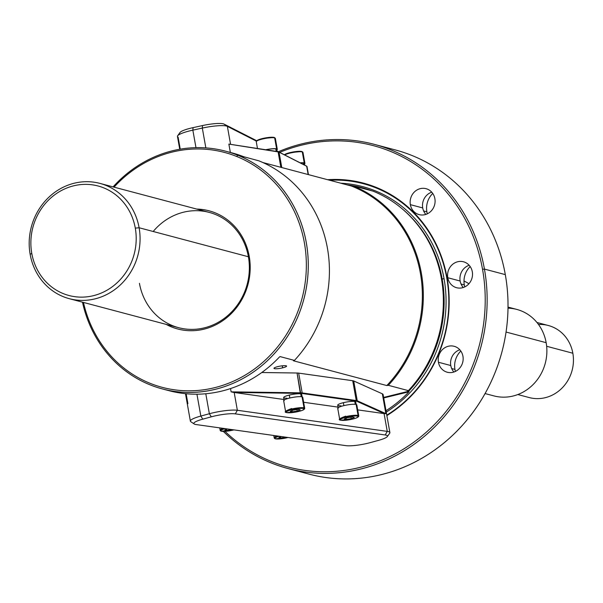<?xml version="1.0" encoding="UTF-8"?>
<svg xmlns="http://www.w3.org/2000/svg" width="603" height="603" viewBox="0 0 603 603"><rect width="100%" height="100%" fill="white"/><g stroke="black" fill="none" stroke-linecap="round" stroke-linejoin="round"><path stroke-width="0.9" d="M464.31 284.902A19.379 17.917 104.9 0 1 470.182 266.541A19.379 17.917 104.9 0 0 464.31 284.902L461.054 284.036L464.31 284.902A19.379 17.917 104.9 0 0 464.777 286.907A19.379 17.917 104.9 0 1 464.31 284.902M454.948 369.405A19.379 17.917 104.9 0 1 460.82 351.052A19.379 17.917 104.9 0 0 454.948 369.405L451.692 368.546L454.948 369.405A19.379 17.917 104.9 0 0 455.416 371.41A19.379 17.917 104.9 0 1 454.948 369.405M426.879 211.804A19.379 17.917 104.9 0 1 432.743 193.45A19.379 17.917 104.9 0 0 426.879 211.804L423.623 210.944L426.879 211.804A19.379 17.917 104.9 0 0 427.339 213.809A19.379 17.917 104.9 0 1 426.879 211.804M425.846 214.412A13.417 12.407 104.9 0 1 422.711 207.929A13.417 12.407 104.9 0 1 431.74 192.184A13.417 12.407 104.9 0 0 422.711 207.929L410.357 204.651A13.417 12.407 104.9 0 1 426.057 188.686A13.417 12.407 104.9 0 1 434.876 198.666A13.417 12.407 104.9 0 1 419.175 214.63A13.417 12.407 104.9 0 1 410.357 204.651A13.417 12.407 104.9 0 1 420.299 188.641A13.417 12.407 104.9 0 1 434.876 198.666A13.417 12.407 104.9 0 1 424.934 214.676A13.417 12.407 104.9 0 1 410.357 204.651L422.711 207.929A13.417 12.407 104.9 0 0 425.846 214.412M463.277 287.51A13.417 12.407 104.9 0 1 460.149 281.021A13.417 12.407 104.9 0 1 469.179 265.275A13.417 12.407 104.9 0 0 460.149 281.021L447.795 277.742A13.417 12.407 104.9 0 1 457.73 261.74A13.417 12.407 104.9 0 1 472.307 271.765A13.417 12.407 104.9 0 1 462.373 287.767A13.417 12.407 104.9 0 1 447.795 277.742A13.417 12.407 104.9 0 1 463.488 261.785A13.417 12.407 104.9 0 1 472.307 271.765A13.417 12.407 104.9 0 1 456.614 287.721A13.417 12.407 104.9 0 1 447.795 277.742L460.149 281.021A13.417 12.407 104.9 0 0 463.277 287.51M453.916 372.013A13.417 12.407 104.9 0 1 450.788 365.531A13.417 12.407 104.9 0 1 459.818 349.785A13.417 12.407 104.9 0 0 450.788 365.531L438.434 362.252A13.417 12.407 104.9 0 1 448.368 346.243A13.417 12.407 104.9 0 1 462.946 356.267A13.417 12.407 104.9 0 1 453.004 372.277A13.417 12.407 104.9 0 1 438.434 362.252A13.417 12.407 104.9 0 1 454.127 346.288A13.417 12.407 104.9 0 1 462.946 356.267A13.417 12.407 104.9 0 1 447.245 372.232A13.417 12.407 104.9 0 1 438.434 362.252L450.788 365.531A13.417 12.407 104.9 0 0 453.916 372.013M395.093 149.876A167.732 155.077 104.9 0 0 394.829 149.808A167.732 155.077 104.9 0 1 505.306 274.621L484.435 269.081A167.732 155.077 -75.1 0 1 288.196 468.591A167.732 155.077 -75.1 0 1 223.344 431.416A167.732 155.077 -75.1 0 0 405.555 449.996A167.732 155.077 -75.1 0 0 484.435 269.081L482.528 269.27A166.247 153.697 -75.1 0 1 405.095 448.104A166.247 153.697 -75.1 0 1 224.994 431.364A166.247 153.697 -75.1 0 0 405.095 448.104A166.247 153.697 -75.1 0 0 482.528 269.27A166.247 153.697 -75.1 0 0 279.649 152.386A166.247 153.697 -75.1 0 1 482.528 269.27L484.435 269.081A167.732 155.077 -75.1 0 0 278.345 151.737A167.732 155.077 -75.1 0 1 374.222 144.336L395.093 149.876A167.732 155.077 104.9 0 1 505.306 274.621L484.435 269.081A167.732 155.077 -75.1 0 0 374.222 144.336M327.633 179.709A127.482 117.856 104.9 0 1 447.109 277.908A127.482 117.856 104.9 0 1 386.862 415.588A127.482 117.856 104.9 0 0 447.109 277.908L446.785 278.096A126.879 117.306 104.9 0 0 329.668 180.252A126.879 117.306 104.9 0 1 446.785 278.096A126.879 117.306 -75.1 0 1 386.779 415.158A126.879 117.306 -75.1 0 0 446.785 278.096L447.109 277.908A127.482 117.856 104.9 0 0 327.633 179.709M347.102 184.88A122.711 113.447 104.9 0 1 371.863 190.812A122.711 113.447 104.9 0 0 347.102 184.88M408.977 391.784L383.719 397.95L408.977 391.784A122.711 113.447 104.9 0 1 385.995 410.726A122.711 113.447 104.9 0 0 408.977 391.784L408.706 391.234A122.409 113.176 -75.1 0 0 442.15 278.948L444.064 278.767L442.15 278.948A122.409 113.176 -75.1 0 1 408.706 391.234L383.621 397.437L408.985 391.249L408.977 391.784M298.734 470.966A167.732 155.077 104.9 0 0 453.049 434.914A167.732 155.077 104.9 0 0 505.306 274.621A167.732 155.077 104.9 0 1 309.068 474.124A167.732 155.077 104.9 0 1 308.804 474.056M386.244 412.12A123.901 114.547 -75.1 0 0 444.064 278.767A123.901 114.547 104.9 0 0 340.801 183.206A123.901 114.547 104.9 0 1 444.064 278.767A123.901 114.547 -75.1 0 1 386.244 412.12M280.041 356.584L294.43 360.406L293.45 360.782L294.43 360.406A123.004 113.726 104.9 0 0 258.883 160.835A123.004 113.726 104.9 0 1 294.43 360.406L280.041 356.584L279.325 357.134L279.996 356.592M407.605 390.94L408.706 391.234L407.605 390.94L408.382 390.638L388.34 385.317L386.817 385.551L293.45 360.782L386.817 385.551A122.258 113.032 104.9 0 0 351.263 185.98L262.848 162.524L351.263 185.98L352.793 185.747A123.004 113.726 104.9 0 1 388.34 385.317L386.817 385.551A122.258 113.032 104.9 0 0 351.263 185.98L352.793 185.747A123.004 113.726 104.9 0 1 388.34 385.317L408.382 390.638A123.004 113.726 -75.1 0 0 372.835 191.068L352.793 185.747L372.835 191.068A123.004 113.726 -75.1 0 1 408.382 390.638L407.605 390.94M282.641 367.838A6.407 1.1 169.9 0 0 286.139 365.787A6.407 1.1 169.9 0 0 277.923 366.586A6.407 1.1 169.9 0 0 274.433 368.637A6.407 1.1 169.9 0 0 282.641 367.838A6.407 1.1 169.9 0 0 286.591 366.089A6.407 1.1 169.9 0 0 277.923 366.586A6.407 1.1 169.9 0 0 273.973 368.335A6.407 1.1 169.9 0 0 282.641 367.838L282.272 365.81L282.641 367.838M225.462 151.149L232.057 152.898A123.004 113.726 -75.1 0 1 243.62 156.697A123.004 113.726 -75.1 0 1 244.328 156.976L237.74 155.227A123.004 113.726 104.9 0 0 114.547 185.279A123.004 113.726 104.9 0 0 113.07 186.885A123.004 113.726 104.9 0 1 114.547 185.279A123.004 113.726 104.9 0 1 225.462 151.149A123.004 113.726 104.9 0 1 237.74 155.227L244.328 156.976A123.004 113.726 -75.1 0 0 243.62 156.697L258.883 160.835L243.62 156.697A123.004 113.726 -75.1 0 0 231.906 152.853M237.74 155.227A123.004 113.726 104.9 0 1 301.862 305.917A123.004 113.726 104.9 0 1 162.365 388.927A123.004 113.726 104.9 0 1 82.483 302.178A123.004 113.726 104.9 0 0 267.777 360.353A123.004 113.726 104.9 0 0 237.74 155.227L236.655 156.471A121.512 112.346 104.9 0 1 266.624 358.83A121.512 112.346 104.9 0 1 83.463 302.435A121.512 112.346 104.9 0 0 266.624 358.83A121.512 112.346 104.9 0 0 236.655 156.471A121.512 112.346 104.9 0 0 114.962 186.161A121.512 112.346 104.9 0 1 236.655 156.471L237.74 155.227M162.365 388.927L168.961 390.676A123.004 113.726 -75.1 0 0 279.325 357.134A123.004 113.726 -75.1 0 1 168.817 390.638M402.789 209.347A122.409 113.176 104.9 0 1 442.15 278.948A122.409 113.176 104.9 0 0 402.789 209.347M114.547 185.279L114.962 186.161L114.547 185.279M114.05 187.149A121.512 112.346 104.9 0 1 114.962 186.161A121.512 112.346 104.9 0 0 114.05 187.149M153.192 231.484A59.637 55.137 104.9 0 1 209.211 212.392A59.637 55.137 104.9 0 1 248.398 256.75L249.212 256.267A61.129 56.516 104.9 0 0 196.668 209.068A61.129 56.516 104.9 0 1 249.212 256.267A61.129 56.516 104.9 0 1 226.781 317.675A61.129 56.516 104.9 0 1 166.081 324.354A61.129 56.516 104.9 0 0 226.781 317.675A61.129 56.516 104.9 0 0 249.212 256.267L248.398 256.75A59.637 55.137 104.9 0 1 204.221 327.881A59.637 55.137 104.9 0 1 139.436 283.327A59.637 55.137 104.9 0 0 178.624 327.685L69.337 298.689A59.637 55.137 -75.1 0 0 139.112 227.753A59.637 55.137 -75.1 0 0 74.327 183.199A59.637 55.137 -75.1 0 0 30.15 254.33A59.637 55.137 -75.1 0 0 94.935 298.892A59.637 55.137 -75.1 0 0 139.112 227.753L248.398 256.75A59.637 55.137 104.9 0 1 178.624 327.685M99.925 183.395L209.211 212.392A59.637 55.137 104.9 0 1 248.398 256.75L139.112 227.753A59.637 55.137 -75.1 0 0 99.925 183.395A59.637 55.137 -75.1 0 0 30.15 254.33A59.637 55.137 -75.1 0 0 69.337 298.689M31.778 253.381A56.659 52.378 -75.1 0 0 93.322 295.704A56.659 52.378 -75.1 0 0 135.291 228.122A56.659 52.378 -75.1 0 0 73.739 185.799A56.659 52.378 -75.1 0 0 31.778 253.381L30.15 254.33L31.778 253.381A56.659 52.378 -75.1 0 0 93.322 295.704A56.659 52.378 -75.1 0 0 135.291 228.122L139.112 227.753L135.291 228.122A56.659 52.378 -75.1 0 0 73.739 185.799A56.659 52.378 -75.1 0 0 31.778 253.381M464.001 280.99A59.637 55.137 104.9 0 1 468.938 283.749A59.637 55.137 104.9 0 0 464.001 280.99M516.605 309.369A44.728 41.351 104.9 0 1 516.763 309.414A44.728 41.351 104.9 0 1 546.16 342.685L506.045 332.042L546.16 342.685A44.728 41.351 104.9 0 1 493.834 395.885A44.728 41.351 104.9 0 1 493.661 395.839A44.728 41.351 104.9 0 0 546.16 342.685A44.728 41.351 104.9 0 0 508.005 308.148M538.502 324.482A37.273 34.461 104.9 0 1 572.85 353.23L546.657 346.28L572.85 353.23A37.273 34.461 104.9 0 1 529.095 397.528A37.273 34.461 104.9 0 0 529.238 397.565A37.273 34.461 104.9 0 0 572.85 353.23A37.273 34.461 104.9 0 0 548.361 325.514A37.273 34.461 104.9 0 0 548.21 325.469M383.116 394.581A20.871 3.58 169.9 0 0 382.34 393.819L385.867 413.635L357.247 400.784A11.186 1.915 169.9 0 0 356.245 400.535L302.186 392.922A11.186 1.915 169.9 0 0 300.588 392.817L231.122 391.86L233.791 392.447L231.122 391.86L230.542 388.566L231.122 391.86L300.588 392.817L297.06 373.008A11.186 1.915 -10.1 0 1 298.658 373.114L352.717 380.727A11.186 1.915 -10.1 0 1 353.72 380.975L382.34 393.819L385.867 413.635L384.367 413.643L356.901 401.319A10.733 1.839 169.9 0 0 355.943 401.078L301.877 393.465A10.733 1.839 169.9 0 0 300.347 393.36L233.791 392.447A20.871 3.58 169.9 0 1 234.19 392.493L237.356 410.281A20.871 3.58 169.9 0 0 209.354 413.741L200.837 416.055A20.871 3.58 169.9 0 0 190.797 421.693A20.871 3.58 169.9 0 0 190.819 421.708A20.871 3.58 169.9 0 1 190.375 421.135L185.483 393.676M387.292 436.587A17.894 3.068 169.9 0 0 385.211 434.974L235.313 413.869A17.894 3.068 169.9 0 0 211.306 416.831L202.789 419.153A17.894 3.068 169.9 0 0 194.189 423.984A17.894 3.068 169.9 0 0 196.088 424.55L345.986 445.655A17.894 3.068 169.9 0 0 369.986 442.692L378.503 440.371A17.894 3.068 169.9 0 0 385.211 434.974L235.313 413.869A17.894 3.068 169.9 0 0 211.306 416.831L202.789 419.153A17.894 3.068 169.9 0 0 196.088 424.55L345.986 445.655A17.894 3.068 169.9 0 0 369.986 442.692L378.503 440.371A17.894 3.068 169.9 0 0 387.292 436.587L389.681 433.271A20.871 3.58 169.9 0 0 389.892 432.6L383.116 394.566A20.871 3.58 169.9 0 0 382.34 393.819L353.72 380.975L357.247 400.784A11.186 1.915 169.9 0 0 356.245 400.535L355.943 401.078L356.245 400.535L352.717 380.727L356.245 400.535L302.186 392.922L301.877 393.465L302.186 392.922L298.658 373.114L352.717 380.727A11.186 1.915 -10.1 0 1 353.72 380.975L357.247 400.784L356.901 401.319L357.247 400.784L385.867 413.635L384.367 413.643L356.901 401.319A10.733 1.839 169.9 0 0 355.943 401.078L301.877 393.465A10.733 1.839 169.9 0 0 300.347 393.36L297.06 373.008L261.777 372.518L297.06 373.008A11.186 1.915 -10.1 0 1 298.658 373.114L302.186 392.922A11.186 1.915 169.9 0 0 300.588 392.817L300.347 393.36L233.791 392.447A20.871 3.58 169.9 0 1 234.19 392.493L237.356 410.281A20.871 3.58 169.9 0 0 209.354 413.741L200.837 416.055A20.871 3.58 169.9 0 0 190.375 421.135M384.367 413.643A20.871 3.58 169.9 0 0 384.081 413.598L357.692 409.882L384.081 413.598L387.254 431.386L237.356 410.281L235.313 413.869L237.356 410.281L387.254 431.386L384.081 413.598A20.871 3.58 169.9 0 1 384.367 413.643M338.064 407.115L303.633 402.269L338.064 407.115M284.005 399.51L234.19 392.493L284.005 399.51M202.789 419.153L200.837 416.055L196.94 394.196L200.837 416.055L202.789 419.153M186.139 393.736L187.902 403.663M205.796 393.759L209.354 413.741L211.306 416.831L209.354 413.741L205.796 393.759M389.892 432.6A20.871 3.58 169.9 0 0 387.254 431.386A20.871 3.58 169.9 0 1 389.681 433.271M385.211 434.974L387.254 431.386L385.211 434.974M306.791 166.292A11.186 1.915 -10.1 0 1 307.017 166.609L308.442 174.621L307.017 166.594A11.186 1.915 -10.1 0 0 306.671 166.224L308.148 174.546L306.671 166.224A11.186 1.915 -10.1 0 1 306.791 166.292L306.279 165.953A10.733 1.839 -10.1 0 0 306.166 165.885L279.046 152.167L281.789 167.551L279.046 152.167L306.671 166.224L279.046 152.167A11.186 1.915 -10.1 0 0 278.104 151.896L280.847 167.302L278.104 151.896A11.186 1.915 -10.1 0 1 279.046 152.167L278.541 151.82A10.733 1.839 -10.1 0 0 277.636 151.572L228.861 144.087L278.104 151.896L228.861 144.087L230.346 152.438L228.861 144.087L277.636 151.572A10.733 1.839 -10.1 0 1 278.541 151.82L306.166 165.885A10.733 1.839 -10.1 0 1 306.301 165.961M230.527 144.094L227.369 126.359L256.373 141.117L227.369 126.359L224.014 124.082L256.697 140.725L224.014 124.082L227.369 126.359A20.871 3.58 -10.1 0 0 202.314 128.077A20.871 3.58 -10.1 0 1 227.369 126.359L230.527 144.094M277.071 151.097L278.337 151.737L277.071 151.097M180.048 132.449A17.894 3.068 -10.1 0 1 193.073 127.632L202.533 125.56A17.894 3.068 -10.1 0 1 224.014 124.082A17.894 3.068 -10.1 0 0 202.533 125.56L202.314 128.077L205.842 147.886L202.314 128.077L192.847 130.15L202.314 128.077L202.533 125.56L193.073 127.632L192.847 130.15L195.967 147.645L192.847 130.15A20.871 3.58 -10.1 0 0 177.659 135.765L180.048 132.441A17.894 3.068 -10.1 0 1 193.073 127.632L192.847 130.15A20.871 3.58 -10.1 0 0 177.455 136.436A20.871 3.58 -10.1 0 1 177.659 135.765M180.244 149.16L178.104 137.122M303.731 164.642L303.43 162.976A9.151 1.568 -10.1 0 0 300.302 162.9A9.151 1.568 -10.1 0 1 303.43 162.976L303.731 164.642M304.153 163.941A9.151 1.568 -10.1 0 0 304.01 163.127L304.334 164.951L304.01 163.127L303.482 163.255L304.01 163.127A9.151 1.568 -10.1 0 1 304.402 163.481L304.696 165.132M276.242 151.345L275.805 148.911A9.151 1.568 -10.1 0 0 266.119 149.74A9.151 1.568 -10.1 0 1 275.805 148.911L276.242 151.345M276.528 149.883A9.151 1.568 -10.1 0 0 276.385 149.069L276.807 151.436L276.385 149.069L275.857 149.197L276.385 149.069A9.151 1.568 -10.1 0 1 276.777 149.416L277.146 151.489M340.989 405.804A9.151 1.568 -10.1 0 1 343.356 402.691A9.151 1.568 -10.1 0 1 354.768 401.477L355.28 404.319L354.768 401.477A9.151 1.568 -10.1 0 0 343.356 402.691A9.151 1.568 -10.1 0 0 337.718 405.186L338.26 408.223M356.283 405.012L355.74 401.975A9.151 1.568 -10.1 0 0 355.348 401.628L354.82 401.756L355.348 401.628A9.151 1.568 -10.1 0 1 355.491 402.442M355.348 401.628L355.838 404.394L355.348 401.628M343.883 405.631L343.356 402.691L343.883 405.631M286.93 398.191A9.151 1.568 -10.1 0 1 289.297 395.078A9.151 1.568 -10.1 0 1 300.709 393.865L301.214 396.706L300.709 393.865A9.151 1.568 -10.1 0 0 289.297 395.078A9.151 1.568 -10.1 0 0 283.659 397.573L284.201 400.611M302.216 397.407L301.681 394.37A9.151 1.568 -10.1 0 0 301.289 394.015L300.761 394.143L301.289 394.015A9.151 1.568 -10.1 0 1 301.432 394.829M301.289 394.015L301.779 396.789L301.289 394.015M289.824 398.018L289.297 395.078L289.824 398.018M277.538 436.014A9.693 1.658 169.9 0 0 274.222 437.921A9.693 1.658 169.9 0 0 274.908 438.381A9.693 1.658 169.9 0 1 274.222 437.921L274.214 437.914A9.693 1.658 169.9 0 1 277.538 436.014M287.993 437.492A9.098 1.56 169.9 0 1 275.556 438.826A9.098 1.56 169.9 0 0 287.993 437.492L275.3 438.826A0.595 0.55 104.9 0 0 275.556 438.826A9.098 1.56 169.9 0 1 279.204 436.248A9.098 1.56 169.9 0 0 275.556 438.826A0.595 0.55 104.9 0 1 274.915 438.426M285.747 437.296L280.757 438.034L278.872 437.537L281.345 436.549L278.872 437.537L280.757 438.034L280.553 436.866L280.757 438.034L285.747 437.296M223.479 428.409A9.693 1.658 169.9 0 0 220.155 430.308A9.693 1.658 169.9 0 0 220.849 430.768A9.693 1.658 169.9 0 1 220.155 430.308L220.155 430.301A9.693 1.658 169.9 0 1 223.479 428.409M233.964 429.879L221.241 431.213A0.595 0.55 104.9 0 0 221.497 431.213A9.098 1.56 169.9 0 1 225.145 428.643A9.098 1.56 169.9 0 0 221.497 431.213A0.595 0.55 104.9 0 1 220.856 430.813M221.497 431.213A9.098 1.56 169.9 0 0 233.934 429.879A9.098 1.56 169.9 0 1 221.497 431.213M231.688 429.69L226.698 430.421L224.813 429.924L227.286 428.944L224.813 429.924L226.698 430.421L226.487 429.261L226.698 430.421L231.688 429.69M358.024 415.12L358.679 416.485L356.185 418.045L352.717 419.077L340.763 420.216A0.595 0.55 104.9 0 0 341.019 420.216A9.098 1.56 169.9 0 0 352.68 419.077A9.098 1.56 169.9 0 0 357.639 416.16A9.098 1.56 169.9 0 0 345.979 417.299A9.098 1.56 169.9 0 0 341.019 420.216A9.098 1.56 169.9 0 0 352.68 419.077A9.098 1.56 169.9 0 0 357.639 416.16A0.595 0.55 -75.1 0 0 358.076 415.452A9.693 1.658 169.9 0 1 358.77 415.912A9.693 1.658 169.9 0 1 358.28 416.583A9.693 1.658 169.9 0 0 358.77 415.912A9.693 1.658 169.9 0 0 358.076 415.452L356.124 404.462A9.693 1.658 -10.1 0 1 356.81 404.922A9.693 1.658 -10.1 0 0 356.124 404.462A9.693 1.658 -10.1 0 0 345.3 405.314A9.693 1.658 -10.1 0 0 337.725 408.321A9.693 1.658 -10.1 0 1 345.308 405.306A9.693 1.658 -10.1 0 1 356.124 404.462L358.076 415.452A9.693 1.658 169.9 0 0 347.268 416.296A9.693 1.658 169.9 0 0 339.685 419.311A9.693 1.658 169.9 0 0 340.371 419.771A9.693 1.658 169.9 0 1 339.685 419.311L339.685 419.304A9.693 1.658 169.9 0 1 347.268 416.296A9.693 1.658 169.9 0 1 358.076 415.452A0.595 0.55 -75.1 0 1 357.639 416.16A9.098 1.56 169.9 0 0 345.979 417.299A9.098 1.56 169.9 0 0 341.019 420.216A0.595 0.55 104.9 0 1 340.386 419.816M351.217 418.686L346.228 419.424L344.343 418.927L347.449 417.691L352.431 416.952L354.315 417.449L351.217 418.686L350.946 417.17L351.217 418.686L346.228 419.424L346.016 418.256L346.228 419.424L344.343 418.927L347.449 417.691L352.431 416.952L354.315 417.449L351.217 418.686M303.957 407.507L304.621 408.872L302.126 410.432L298.658 411.465L286.704 412.603A0.595 0.55 104.9 0 0 286.96 412.603A9.098 1.56 169.9 0 0 298.621 411.465A9.098 1.56 169.9 0 0 303.58 408.548A9.098 1.56 169.9 0 0 291.92 409.686A9.098 1.56 169.9 0 0 286.96 412.603A9.098 1.56 169.9 0 0 298.621 411.465A9.098 1.56 169.9 0 0 303.58 408.548A0.595 0.55 -75.1 0 0 304.018 407.839A9.693 1.658 169.9 0 1 304.711 408.299A9.693 1.658 169.9 0 1 304.221 408.97A9.693 1.658 169.9 0 0 304.711 408.299A9.693 1.658 169.9 0 0 304.018 407.839L302.065 396.849A9.693 1.658 -10.1 0 1 302.751 397.309A9.693 1.658 -10.1 0 0 302.065 396.849A9.693 1.658 -10.1 0 0 291.241 397.701A9.693 1.658 -10.1 0 0 283.666 400.709A9.693 1.658 -10.1 0 1 291.249 397.694A9.693 1.658 -10.1 0 1 302.065 396.849L304.018 407.839A9.693 1.658 169.9 0 0 293.209 408.691A9.693 1.658 169.9 0 0 285.626 411.698A9.693 1.658 169.9 0 0 286.312 412.158A9.693 1.658 169.9 0 1 285.626 411.698L285.626 411.691A9.693 1.658 169.9 0 1 293.209 408.691A9.693 1.658 169.9 0 1 304.018 407.839A0.595 0.55 -75.1 0 1 303.58 408.548A9.098 1.56 169.9 0 0 291.92 409.686A9.098 1.56 169.9 0 0 286.96 412.603A0.595 0.55 104.9 0 1 286.327 412.211M297.151 411.08L292.169 411.811L290.284 411.314L293.39 410.078L298.372 409.339L300.256 409.844L297.151 411.08L296.887 409.558L297.151 411.08L292.169 411.811L291.958 410.651L292.169 411.811L290.284 411.314L293.39 410.078L298.372 409.339L300.256 409.844L297.151 411.08M302.284 151.933A9.693 1.658 -10.1 0 1 302.97 152.393L302.97 152.393A9.693 1.658 -10.1 0 0 302.284 151.933A0.595 0.55 104.9 0 0 301.892 151.489A0.595 0.55 104.9 0 1 302.284 151.933L304.244 162.923A9.693 1.658 169.9 0 0 300.113 162.802A9.693 1.658 169.9 0 1 304.244 162.923L302.284 151.933A9.693 1.658 -10.1 0 0 293.54 152.386A9.693 1.658 -10.1 0 0 284.661 154.941A9.693 1.658 -10.1 0 1 293.54 152.386A9.693 1.658 -10.1 0 1 302.284 151.933M301.636 151.489A9.098 1.56 -10.1 0 0 292.221 152.137A9.098 1.56 -10.1 0 0 284.45 154.835A9.098 1.56 -10.1 0 1 292.221 152.137A9.098 1.56 -10.1 0 1 301.636 151.489A0.595 0.55 104.9 0 1 301.892 151.489L289.937 152.627M304.492 164.016A9.693 1.658 169.9 0 0 304.93 163.383A9.693 1.658 169.9 0 0 304.244 162.923A9.693 1.658 169.9 0 1 304.492 164.016M274.659 137.868A9.693 1.658 -10.1 0 1 275.345 138.336A9.693 1.658 -10.1 0 1 275.352 138.336A9.693 1.658 -10.1 0 0 274.659 137.868A0.595 0.55 104.9 0 0 274.267 137.431L274.267 137.431A0.595 0.55 104.9 0 1 274.659 137.868L276.619 148.866A9.693 1.658 169.9 0 0 265.855 149.702A9.693 1.658 169.9 0 1 276.619 148.866L274.659 137.868A9.693 1.658 -10.1 0 0 263.843 138.72A9.693 1.658 -10.1 0 0 256.267 141.728A9.693 1.658 -10.1 0 1 263.843 138.72A9.693 1.658 -10.1 0 1 274.659 137.868M274.011 137.424A9.098 1.56 -10.1 0 0 263.828 138.23A9.098 1.56 -10.1 0 0 256.75 141.064A9.098 1.56 -10.1 0 1 263.828 138.23A9.098 1.56 -10.1 0 1 274.011 137.424A0.595 0.55 104.9 0 1 274.267 137.431L262.313 138.562M276.867 149.959A9.693 1.658 169.9 0 0 277.305 149.325A9.693 1.658 169.9 0 0 276.619 148.866A9.693 1.658 169.9 0 1 276.867 149.959M288.196 468.591L309.068 474.124M485.076 393.563L493.834 395.885M508.012 307.093L516.763 309.414M536.956 322.484L548.361 325.514M517.834 394.543L529.238 397.565M190.797 421.693L194.189 423.984M177.455 136.436L179.739 149.25M273.785 435.487L274.214 437.914M275.3 438.826L274.501 438.434L274.312 437.341L276.558 435.879M219.726 427.874L220.155 430.301M221.241 431.213L220.442 430.821L220.246 429.728L222.499 428.266M337.725 408.321L339.685 419.311M358.77 415.912L356.81 404.922M340.763 420.216C337.695 419.831 339.353 418.474 345.738 416.145M283.666 400.709L285.626 411.698M304.711 408.299L302.751 397.309M286.704 412.603C283.636 412.218 285.287 410.862 291.679 408.533M304.93 163.383L302.97 152.393M301.892 151.489L302.97 152.393L302.548 153.396M277.305 149.325L275.345 138.336M256.267 141.735L257.451 148.368M274.267 137.431L275.345 138.328L274.923 139.338"/></g></svg>
